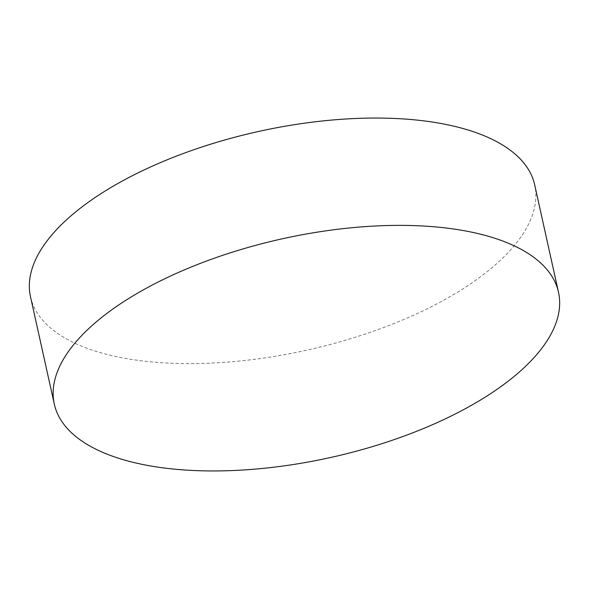 <?xml version="1.0" encoding="UTF-8"?>
<svg xmlns="http://www.w3.org/2000/svg" width="589" height="589" viewBox="0 0 589 589"><rect width="100%" height="100%" fill="white"/><g stroke="black" fill="none" stroke-linecap="round" stroke-linejoin="round"><path stroke-width="0.44" stroke-dasharray="2.94 2.21" d="M30.495 296.731A258.225 111.984 167.5 0 0 182.185 363.568A258.225 111.984 167.5 0 0 437.804 303.387A258.225 111.984 167.5 0 0 534.709 184.946"/><path stroke-width="0.88" d="M558.505 292.269L534.709 184.946A258.225 111.984 167.5 0 0 383.019 118.109A258.225 111.984 167.5 0 0 127.401 178.29A258.225 111.984 167.5 0 0 30.495 296.731L54.291 404.054A258.225 111.984 -12.5 0 1 151.196 285.613A258.225 111.984 -12.5 0 1 406.815 225.432A258.225 111.984 -12.5 0 1 558.505 292.269A258.225 111.984 -12.5 0 1 461.599 410.71A258.225 111.984 -12.5 0 1 205.981 470.891A258.225 111.984 -12.5 0 1 54.291 404.054"/></g></svg>
